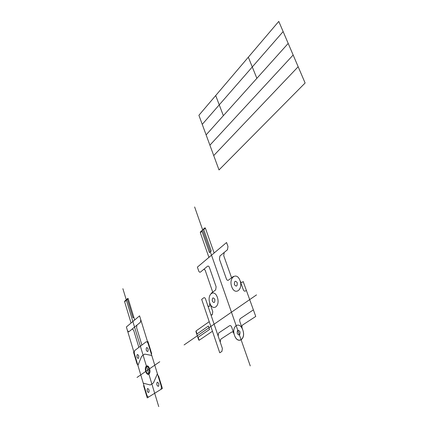 <?xml version="1.0" encoding="UTF-8"?>
<svg xmlns="http://www.w3.org/2000/svg" width="428" height="428" viewBox="0 0 428 428"><rect width="100%" height="100%" fill="white"/><g stroke="black" fill="none" stroke-linecap="round" stroke-linejoin="round"><path stroke-width="0.64" d="M220.254 342.218L210.79 314.409L211.742 315.078L212.331 314.66L212.764 311.648L209.811 303.003L209.501 306.362C208.752 306.748 208.126 306.314 207.612 305.068L205.574 299.081C205.066 297.84 204.445 297.417 203.712 297.818L201.679 299.37L219.751 352.774L221.918 351.425L222.373 348.44L220.254 342.218L220.704 339.222L231.805 332.005C232.618 331.647 233.303 332.128 233.859 333.455L234.335 334.819M208.923 257.394L200.32 232.698L200.422 231.928L204.905 227.824L205.376 228.081L203.744 229.574M211.181 293.308L215.68 289.884L216.119 286.797L209.399 267.43C208.88 266.195 208.249 265.804 207.5 266.259L200.502 272.042C199.774 272.476 199.164 272.09 198.667 270.876L197.383 267.126L226.562 242.526L227.98 246.48L227.503 249.727L219.896 256.019L219.436 259.197L226.396 278.912C226.947 280.196 227.621 280.613 228.434 280.169L233.271 276.483M231.58 277.772L223.726 255.677L224.192 252.466M212.732 292.126L205.365 270.742C204.851 269.517 204.231 269.126 203.493 269.57M242.633 329.501L242.146 328.121C241.729 326.671 241.9 325.622 242.649 324.964L255.751 316.453L243.184 281.56L242.285 282.223C241.435 282.673 240.718 282.245 240.145 280.923L240.017 280.565C243.35 289.815 234.854 295.882 231.719 286.728C228.44 277.74 236.711 271.352 240.017 280.565L243.286 289.676C243.864 291.008 244.586 291.452 245.447 291.013L246.351 290.366M219.5 340.003L218.146 336.028L218.59 333.027L229.617 325.692C230.424 325.317 231.104 325.794 231.655 327.11L234.496 335.274C237.503 344.781 246.319 339.399 242.794 329.967L239.878 321.685C239.466 320.246 239.632 319.192 240.376 318.528L253.381 309.872M217.371 297.39C220.457 306.282 212.721 311.809 209.811 303.003C206.772 294.352 214.31 288.531 217.371 297.39M242.794 329.967C246.121 339.377 237.626 344.572 234.496 335.274C231.222 326.125 239.498 320.593 242.794 329.967M239.985 331.759C240.145 335.434 239.231 336.017 237.24 333.519C237.075 329.854 237.989 329.266 239.985 331.759M214.813 299.284C214.979 302.826 214.144 303.447 212.309 301.146C212.138 297.615 212.973 296.995 214.813 299.284M237.208 282.646C237.369 286.364 236.454 287.044 234.464 284.69C234.293 280.982 235.207 280.303 237.208 282.646M197.035 333.936L196.045 330.951L195.949 331.663L198.688 339.934L199.132 340.276L198.143 337.275M200.32 232.698L201.93 231.227M197.87 337.462L209.57 329.432L208.42 326.018L196.762 334.124M201.749 230.713L209.394 252.59L211.255 251.006L203.562 229.055M210.79 314.409L207.612 305.068M250.252 365.908L194.638 206.975M184.099 344.925L256.533 294.881M219.013 169.943L305.116 83L278.783 21.4L198.902 115.287L219.013 169.943M213.727 155.567L298.166 66.741M209.902 145.178L293.148 55.009M206.114 134.89L288.194 43.421M202.241 124.366L283.138 31.586M223.363 115.672L215.707 95.535M256.87 78.329L248.326 57.197M124.703 301.189L127.817 298.343L128.149 298.61L124.644 301.815L124.703 301.189M160.628 389.571C161.41 388.87 161.565 387.597 161.099 385.746L148.179 343.78C147.564 342.111 146.836 341.496 145.996 341.929L134.911 350.398C134.221 351.137 134.087 352.367 134.52 354.1L126.372 326.981L139.582 315.848L140.748 319.641L140.47 322.209L132.268 328.977L133.638 330.138L138.865 347.375M148.901 396.868C148.061 397.184 147.344 396.494 146.745 394.798L134.52 354.1M158.13 376.105L158.515 375.854L162.399 388.469L147.248 397.901L143.583 385.692L143.936 385.457M137.495 364.009L137.147 364.26L133.59 352.405L134.29 351.875M151.325 353.993L151.694 353.721L147.928 341.485L147.173 342.058M127.48 330.667L128.817 331.818L132.268 328.977M140.748 319.641L148.179 343.78M149.019 389.924C149.185 392.899 148.575 393.289 147.189 391.096C147.018 388.126 147.628 387.736 149.019 389.924M158.793 383.675C158.959 386.725 158.317 387.137 156.873 384.906C156.702 381.862 157.344 381.45 158.793 383.675M148.099 348.857C148.27 351.875 147.655 352.33 146.258 350.227C146.087 347.215 146.697 346.76 148.099 348.857M138.72 355.823C138.891 358.766 138.303 359.204 136.965 357.129C136.794 354.191 137.377 353.758 138.72 355.823M141.898 345.059L136.607 327.704L136.874 325.173M143.252 383.178L150.271 384.981L153.443 382.916L157.408 373.756M137.923 365.426L141.593 356.358L144.653 354.1L151.774 355.454M158.734 406.6L122.884 288.697M137.03 377.448L159.756 361.74M127.255 298.856L133.001 317.71L133.777 317.052M131.07 323.022L124.644 301.815M214.139 253.001L205.376 228.081M134.67 319.984L128.149 298.61M196.045 330.951L209.228 321.679M199.132 340.276L212.465 331.235M149.559 368.786C151.212 374.163 147.323 376.774 145.739 371.429C144.102 366.143 147.933 363.42 149.559 368.786M149.896 370.386L149.195 370.867L148.275 367.85L148.971 367.363M149.656 370.552C149.185 374.751 147.954 374.992 145.959 371.279C145.397 366.582 146.323 365.335 148.735 367.529"/></g></svg>
